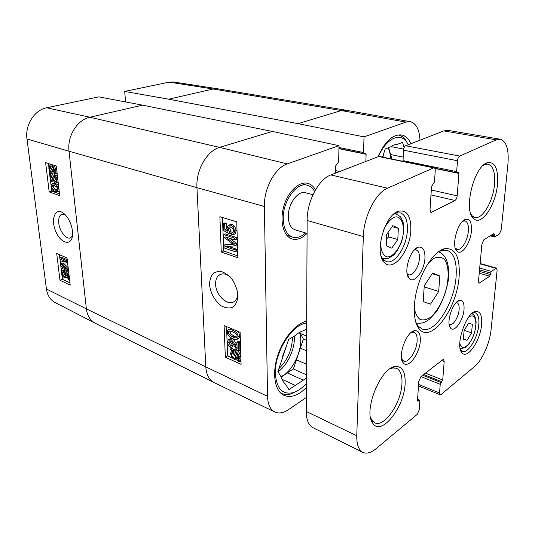 <?xml version="1.0" encoding="UTF-8"?>
<svg xmlns="http://www.w3.org/2000/svg" width="535" height="535" viewBox="0 0 535 535"><rect width="100%" height="100%" fill="white"/><g stroke="black" fill="none" stroke-linecap="round" stroke-linejoin="round"><path stroke-width="0.8" d="M423.218 301.613L424.248 285.85L432.675 272.977L439.81 276.013L438.687 291.455L430.521 304.174L423.218 301.613M424.181 286.867L438.687 291.455M432.193 273.713L439.81 276.013M463.35 339.21L464.112 330.55L468.653 323.08L472.351 324.33L471.569 332.89L467.102 340.307L463.35 339.21M463.37 338.996L467.102 340.307M464.219 330.369L471.569 332.89M468.647 323.087L472.351 324.33M397.739 134.994L398.555 135.108C401.029 135.582 403.196 136.92 405.048 139.127L408.265 144.738L405.048 139.127M382.518 157.103L385.227 148.977L390.597 146.924C392.904 145.179 395.151 144.323 397.331 144.35L402.507 142.37L404.119 147.533M392.068 159.069L390.583 154.555L403.116 157.083M403.611 149.071L391.005 146.623M378.546 156.374C385.849 139.154 399.157 132.352 406.005 141.207M388.651 147.667L390.583 154.555M388.189 147.841C389.62 150.837 390.41 154.475 390.57 158.755M282.58 356.35L286.767 345.082M298.042 390.483L290.94 393.934C287.489 394.89 284.346 394.71 281.51 393.392L280.353 392.757M282.065 379.315L295.293 385.407L288.9 389.6L285.61 384.224C283.664 382.672 282.239 380.338 281.33 377.222L277.912 371.631L285.376 349.248L288.653 339.431L295.226 335.565C297.995 333.091 300.737 331.473 303.445 330.724L306.629 328.844M306.575 340.347L303.372 339.036L300.349 333.486L306.595 336.013M306.401 378.111L303.298 380.144L287.208 372.895L293.394 368.983L296.437 359.834L306.461 364.181M306.415 374.767L293.394 368.983M306.528 350.766L300.329 348.165L303.372 339.036M306.622 330.342L305.117 329.741M306.374 383.448C302.001 388.276 297.52 391.366 292.939 392.71C282.246 394.857 276.388 388.356 275.364 373.216C274.542 351.883 292.471 323.849 306.655 323.187M303.298 380.144L295.293 385.407M300.329 348.165L296.437 359.834M287.208 372.895L281.263 377.115M299.961 332.155L300.349 333.486M299.486 332.416C304.535 345.583 293.922 371.156 280.982 376.647M307.077 233.407L295.119 229.823C290.826 228.244 288.552 223.844 288.305 216.635C287.924 203.995 298.015 190.233 305.538 192.754L312.988 194.68M314.58 191.483C312.774 188.126 310.353 186.04 307.311 185.23C296.818 181.753 282.667 201.06 283.242 218.775C283.624 228.806 286.787 234.925 292.725 237.132C296.945 238.289 301.238 236.898 305.619 232.966M362.87 452.376L313.122 427.759C308.648 425.358 306.354 419.921 306.241 411.442L307.137 220.467C306.909 201.407 318.653 179.158 330.844 174.938L378.981 156.374L434.059 167.702C434.908 167.983 435.303 169.006 435.229 170.772L434.48 182.04L431.544 186.427L430.013 209.76L431.07 212.576L454.977 200.471C456.154 199.655 456.883 198.117 457.171 195.857L458.93 173.434L458.522 172.27L457.064 172.805L456.649 171.635L457.492 160.727C457.793 158.38 458.535 156.829 459.732 156.073L496.206 139.856L500.258 139.234C506.505 141.36 509.059 149.66 507.922 164.125L501.228 229.903L499.336 234.042L494.748 236.911L493.879 233.548L483.907 239.693L481.935 243.987L478.497 281.042L479.139 283.209L489.679 276.247L491.344 271.379L496.513 268.115L497.115 270.262L491.077 329.547C489.813 343.142 482.209 360.383 474.665 366.475L441.094 394.469L440.104 394.77L439.549 392.978L440.218 384.297L442.726 380.004L444.177 361.479L443.568 359.54L442.619 359.808L420.918 376.673L418.765 381.355L417.514 400.468L417.761 401.203L419.607 400.167L419.855 400.902L419.259 409.797L417.146 414.438L376.031 448.725C371.016 452.837 366.629 454.055 362.87 452.376C358.657 450.102 356.631 444.572 356.771 435.778L363.332 236.55C363.693 216.561 375.677 192.901 387.494 188.2L434.059 167.702M403.015 161.316L403.464 150.181C403.698 147.934 404.44 146.463 405.677 145.767L443.803 130.901L448.096 130.38L500.258 139.234M456.128 302.616L456.93 302.71C458.642 303.439 459.371 305.732 459.117 309.598C458.649 316.987 453.105 325.955 449.815 324.518L449.119 324.11M414.177 250.066L416.21 249.965C418.537 250.861 419.607 253.677 419.42 258.392C419.079 266.731 412.866 276.314 408.74 274.716L407.102 273.525M464.019 309.397C464.373 303.051 462.915 300.021 459.645 300.309C452.918 301.071 445.622 323.421 450.584 328.075C454.349 333.084 463.337 320.391 464.019 309.397M424.944 258.184C425.144 250.193 422.971 246.515 418.437 247.143C410.258 248.681 403.062 272.556 409.041 278.28C413.863 284.553 424.456 270.904 424.944 258.184M420.289 340.788C420.523 333.706 418.631 330.336 414.605 330.683C406.359 331.513 397.365 356.537 403.129 362.697C407.83 369.625 419.814 353.996 420.289 340.788M497.49 184.247C498.426 168.746 495.062 161.563 487.398 162.707C474.07 165.877 463.096 210.402 473.515 218.447C481.166 226.833 495.851 205.273 497.49 184.247M405.135 383.374C405.497 371.685 402.193 366.067 395.245 366.515C380.599 367.418 362.964 411.428 372.734 423.205C381.154 436.948 404.554 407.068 405.135 383.374M410.86 230.05C411.047 216.073 406.974 209.787 398.655 211.185C384.926 214.401 374.085 252.38 384.063 262.11C392.523 273.064 410.245 251.122 410.86 230.05M481.587 324.625C482.222 315.503 480.263 311.102 475.729 311.423C466.099 312.293 454.824 346.071 461.959 352.739C467.329 359.928 480.423 340.755 481.587 324.625M471.422 230.886C471.837 222.613 469.917 218.761 465.671 219.33C457.866 220.841 450.905 246.013 456.87 251.055C461.33 256.345 470.619 243.238 471.422 230.886M459.137 276.468C460.147 256.72 455.218 247.471 444.358 248.721C435.289 251.122 424.175 266.142 418.383 284.533C412.565 302.91 413.04 321.588 419.086 328.764C430.996 344.453 457.345 308.327 459.137 276.468M437.824 252.232L441.963 250.353L447.013 250.26C454.008 253.048 457.03 261.829 456.094 276.588C454.489 302.991 434.841 334.335 422.142 329.032L418.062 326.056L415.755 322.137M411.221 332.442L414.03 332.262C416.31 333.285 417.34 336.167 417.119 340.915C416.732 350.913 408.506 363.432 403.691 361.105L401.658 359.099M462.655 221.236L465.022 220.901C467.617 221.871 468.734 225.235 468.366 231C467.73 240.355 461.357 250.875 457.117 249.384L455.245 247.946M483.132 165.442L485.091 164.466L488.114 164.185C493.237 165.97 495.37 172.691 494.514 184.348C493.136 201.361 482.389 219.758 474.839 217.437L472.278 215.959L470.987 214.294M389.888 368.896L392.717 367.946L396.408 368.261C400.454 370.213 402.3 375.296 401.952 383.515C401.404 402.648 384.297 428.007 374.767 422.81L371.912 420.289L370.554 417.501M472.532 313.049L475.314 312.841C478.17 314.085 479.327 318.051 478.798 324.745C477.829 337.766 468.071 353.909 462.481 351.361L460.388 349.475M393.044 214.736L396.214 213.084L400.294 212.863C405.336 214.702 407.703 220.474 407.389 230.177C406.834 246.428 394.843 264.658 386.344 261.541L382.993 259.248L381.167 256.218M231.488 232.979L232.865 232.705L233.507 230.906C233.354 228.993 232.411 227.689 230.679 226.98L228.987 227.128L228.258 229.241L229.428 232.19L229.314 233.782L223.617 230.565L223.349 223.483L224.64 223.891L224.847 229.582L227.83 231.307L227.047 228.385L228.198 225.309L230.485 225.061L233.16 227.041L234.638 231.254L233.554 234.504L231.668 234.858L231.488 232.979L233.086 232.317M230.224 226.873L229.856 228.585L231.026 231.535L229.428 232.19M231.026 231.535L230.913 233.12L229.314 233.782M224.64 223.891L226.245 223.249L224.954 222.841L223.349 223.483M226.245 223.249L226.445 228.933L224.847 229.582M226.445 228.933L227.154 229.348M229.187 224.914L232.09 224.419L234.758 226.392L236.236 230.592L235.153 233.842L233.815 234.263M224.118 247.939L224.018 245.164L233.28 244.321L223.717 237.032L223.623 234.517L234.671 238.149L234.731 239.968L225.469 236.911L234.858 244.127L234.912 245.812L225.67 246.715L235.046 249.919L235.099 251.711L224.118 247.939M232.618 243.833L225.603 244.488L224.018 245.164M234.671 238.149L236.263 237.48L225.215 233.862L223.623 234.517M236.263 237.48L236.316 239.292L234.731 239.968M229.782 238.336L236.443 243.445L234.858 244.127M236.443 243.445L236.497 245.13L234.912 245.812M228.452 246.448L236.624 249.223L235.046 249.919M236.624 249.223L236.677 251.022L235.099 251.711M232.658 351.635L234.604 351.976C236.657 353.053 237.741 354.618 237.868 356.658L237.286 358.47L232.658 351.635M235.139 352.251L237.834 356.23M232.13 351.916L236.758 358.764L234.791 358.423C232.692 357.313 231.601 355.748 231.521 353.729L232.13 351.916M236.53 358.423L235.895 358.791M233.039 353.267L235.781 357.32M230.338 349.275L230.772 348.84L231.856 350.452L234.531 350.672C237.159 352.11 238.563 354.23 238.764 357.039L238.022 359.56L239.078 361.118L238.643 361.553L237.54 359.921L234.852 359.721C232.25 358.316 230.846 356.19 230.638 353.334L231.381 350.813L230.338 349.275M231.856 350.452L233.354 349.616L232.264 348.004L230.772 348.84M233.354 349.616L236.029 349.83C238.65 351.261 240.054 353.381 240.255 356.183L239.513 358.704L238.022 359.56M239.513 358.704L240.563 360.256L239.078 361.118M240.563 360.256L238.643 361.553M238.182 342.721L238.449 351.288L237.527 350.686L234.383 346.205C232.564 342.848 231.247 341.089 230.431 340.922L229.087 341.083L228.692 342.534L230.899 345.991L230.819 347.556C228.806 346.366 227.743 344.52 227.622 342.019L228.264 339.538L230.404 339.304C231.408 339.431 232.926 341.357 234.972 345.088L237.112 348.512L236.905 342.159L238.182 342.721L239.68 341.885L239.941 350.445L238.449 351.288M230.271 340.855L230.19 341.711L232.397 345.162L230.899 345.991M232.397 345.162L232.317 346.72L230.819 347.556M229.1 339.09L231.909 338.481C232.906 338.608 234.43 340.527 236.47 344.252L237.005 345.215M239.68 341.885L238.409 341.323L236.905 342.159M229.936 330.984L230.652 333.813L234.276 336.207L236.985 337.063M232.772 337.023L229.147 334.629L228.325 332.543L228.712 331.332C229.074 330.71 230.364 330.877 232.591 331.82C235.821 333.358 237.319 334.863 237.085 336.341L236.711 337.518C236.35 338.167 235.039 338 232.772 337.023L234.276 336.207M227.248 332.054L227.877 329.874C228.519 329.052 230.07 329.145 232.538 330.169C236.182 331.74 238.062 333.96 238.175 336.816L237.152 339.297C236.269 339.758 234.832 339.551 232.825 338.668C229.207 337.07 227.348 334.863 227.248 332.054M228.733 329.413L231.187 328.537M236.831 330.918C238.623 332.275 239.573 333.96 239.68 335.987L239.071 338.153L238.182 338.648M226.532 326.571L227.629 355.882L232.799 358.269M236.784 360.108L238.068 360.704M239.205 361.225L241.024 362.068M225.329 357.179L224.098 325.548L240.115 332.302L241.091 364.368L225.329 357.179L227.629 355.882M221.256 252.038L219.885 216.715L236.758 221.851L237.848 257.723L221.256 252.038L223.697 250.982L237.794 255.87M222.446 217.498L223.697 250.982M237.794 292.912C237.761 296.39 236.824 299.052 234.979 300.897C228.88 307.351 215.638 295.768 215.638 284.192C215.511 280.273 216.528 277.351 218.695 275.438C221.905 272.97 225.703 273.438 230.097 276.836M238.001 295.347C237.319 289.649 235.333 284.232 232.023 279.103C228.131 274.743 224.018 272.074 219.684 271.111L214.174 272.556C211.265 275.264 209.72 279.23 209.539 284.453C210.255 292.652 214.836 300.958 221.062 305.766C225.369 308.08 229.334 308.555 232.966 307.17C235.975 304.569 237.654 300.63 238.001 295.347M306.308 397.452L288.525 409.603C283.41 413.027 278.829 413.829 274.776 411.997C270.228 409.596 267.814 404.38 267.533 396.341L264.397 206.483C263.788 188.46 275.104 167.689 287.275 163.897L338.989 145.68L272.335 131.436L142.584 105.161L98.788 96.862L46.619 107.782C34.521 109.949 24.878 125.07 26.984 138.973L46.431 289.02C47.408 295.447 50.323 299.974 55.192 302.596L95.197 323.214C90.221 320.525 87.285 315.744 86.382 308.869L205.808 366.91L196.954 187.658L264.397 206.483M378.078 156.528C384.979 141.387 392.81 134.198 401.571 134.96C405.597 135.79 408.727 138.699 410.974 143.701M306.354 387.587C298.283 395.526 290.806 398.114 283.931 395.352C274.983 391.245 271.894 374.473 277.384 356.638C282.814 338.789 295.741 323.454 306.662 321.167M307.063 233.4C302.054 238.429 297.065 240.282 292.103 238.958C283.59 236.497 279.484 221.577 283.717 206.677C287.83 191.751 299.152 181.037 307.739 183.345C310.962 184.194 313.537 186.381 315.463 189.898M125.551 101.938L124.702 91.438L168.652 99.189L298.028 123.659L364.021 136.866L405.925 122.107L410.258 121.679C416.17 123.291 419.413 129.457 420.002 140.177M364.021 136.866L363.519 152.529L364.034 153.625L365.592 153.184L366.107 154.281L365.873 161.282M335.585 173.093L335.719 165.81L338.668 161.858L338.989 145.68M63.244 271.867L62.568 271.927L62.207 273.325L64.14 276.361L65.036 276.414L65.424 274.803L64.481 271.359L68.139 274.027L68.768 279.364L67.958 278.982L67.45 274.709L65.537 273.271L66.206 275.498L65.584 277.832L64.387 277.785L62.682 276.194L61.525 273.017L62.1 270.509L63.01 270.456L63.244 271.867L64.481 271.405M63.799 271.66L63.685 272.763L65.424 275.699M68.774 272.843L65.965 270.797L64.481 271.359M68.881 273.739L68.139 274.027M69.503 279.076L68.768 279.364M67.644 276.341L66.748 277.391M62.394 270.396L64.488 269.901L63.01 270.456M64.488 269.901L64.722 271.265M66.654 260.659L66.908 262.825L61.385 263.274L67.644 269.105L67.871 271.024L61.01 267.888L60.85 266.524L66.581 269.138L60.468 263.387L60.315 262.103L65.785 261.588L59.933 258.98L59.766 257.602L66.654 260.659L67.323 260.411M67.577 262.578L66.908 262.825M63.317 263.126L68.166 267.647M68.306 268.858L67.644 269.105M68.534 270.777L67.871 271.024M64.046 266.751L62.334 265.975L60.85 266.524M65.036 261.254L60.315 262.103M67.236 259.702L61.264 257.061L59.766 257.602M53.166 171.989L51.895 172.069C50.511 171.481 49.681 170.244 49.421 168.344L49.615 166.505L53.166 171.989M51.22 168.986L52.671 171.227M50.002 167.107L49.407 167.268M53.48 171.608L49.915 166.104L51.193 165.99C52.631 166.586 53.467 167.843 53.707 169.755L53.48 171.608M51.922 166.338L53.52 168.806M50.731 165.89L49.915 166.104M54.864 173.748L54.623 174.249L53.781 172.939L52.062 173.286C50.283 172.477 49.207 170.772 48.825 168.184L49.053 165.629L48.25 164.392L48.478 163.884L49.32 165.181L51.032 164.767C52.825 165.522 53.915 167.254 54.309 169.949L54.055 172.504L54.864 173.748L56.436 173.313L56.202 173.815L54.623 174.249M49.093 163.723L48.478 163.884L48.438 163.516M50.517 164.171L50.745 164.526M54.095 165.308L55.887 169.515L55.633 172.076L54.055 172.504M55.633 172.076L56.436 173.313M50.491 181.245L49.554 173.494L52.517 177.379C53.941 180.114 54.918 181.485 55.446 181.492L55.928 181.492L56.416 179.686L54.717 176.904L54.63 175.44C56.014 176.149 56.85 177.66 57.138 179.967L56.382 182.97L55.6 182.977C54.958 183.03 53.841 181.546 52.249 178.509L50.624 175.781L51.313 181.525L50.491 181.245M50.17 173.868L51.748 173.434L51.126 173.066L49.554 173.494M51.748 173.434L56.416 180.649M57.432 175.995L56.208 174.999L54.63 175.44M58.181 182.375L57.706 182.596M52.664 179.278L52.878 181.084L51.313 181.525M54.316 185.458L56.79 187.023L57.486 188.781L56.944 190.36L54.871 190.106C52.751 189.243 51.701 188.139 51.721 186.789L52.263 185.21L54.316 185.458M53.42 185.197L53.279 186.34C53.259 187.685 54.309 188.795 56.429 189.651L57.352 189.918M58.208 189.049L57.359 191.744L55.045 191.583C52.671 190.734 51.327 189.056 51.019 186.541L51.42 184.147L54.135 183.973C56.543 184.809 57.9 186.501 58.208 189.049L58.937 188.842M59.204 191.109L58.415 191.43M52.296 183.692L55.7 183.525L58.536 185.438M48.611 164.954L48.805 166.545M49.207 169.856L49.641 173.474M50.584 181.278L51.032 185.003M51.42 188.213L51.775 191.135L59.525 193.891M56.703 253.47L67.042 258.017L70.212 285.115L59.974 280.246L56.703 253.47M59.452 254.68L59.8 257.589M59.974 258.993L60.348 262.096M60.508 263.421L60.876 266.51M61.05 267.908L61.505 271.673M61.839 274.455L62.428 279.303L69.951 282.861M59.974 280.246L62.428 279.303M45.609 162.613L56.262 165.997L59.733 195.663L49.187 191.891L45.609 162.613M49.187 191.891L51.775 191.135M72.452 235.861L70.814 237.647C66.748 240.295 59.579 231.662 58.79 223.215C58.342 218.701 59.211 215.765 61.398 214.395L64.936 214.468M72.459 230.926C71.369 223.643 68.587 217.905 64.12 213.719C55.74 206.37 50.283 218.454 55.627 231.113C60.696 243.96 72.131 246.675 72.579 234.484L72.459 230.926M168.652 99.189L213.144 89.004L217.832 88.823L173.721 82.015L169.12 82.143L124.702 91.438M386.497 238.971L388.624 236.945L388.076 232.391M392.128 226.653L398.354 228.325L397.793 239.513L391.781 248.16L386.196 245.692L386.705 234.337L392.851 225.623L398.354 228.325M388.624 236.945L397.793 239.513M428.308 263.106L434.219 258.211C438.078 256.653 441.395 256.981 444.177 259.194C449.092 265.072 449.407 279.009 445.194 292.999C441.455 303.74 436.58 311.818 430.568 317.235C426.703 319.796 423.172 320.518 419.975 319.408C417.16 317.181 415.234 313.303 414.204 307.772M468.178 317.864C474.746 311.49 478.236 321.662 474.043 333.853C470.091 346.132 461.217 352.09 459.812 342.955M383.675 153.625L384.023 157.41M292.438 337.204C292.17 349.629 287.663 360.102 278.909 368.628M294.31 336.107C295.266 348.425 287.663 365.218 278.026 371.818M330.844 174.938L387.494 188.2M307.137 220.467L363.332 236.55M378.272 156.447L433.383 167.796M430.448 212.107L431.845 212.455M430.983 194.934L454.977 200.471M431.31 189.999L457.171 195.857M434.908 168.478L458.93 173.434M402.935 160.62L456.649 171.635M403.464 150.181L457.492 160.727M405.677 145.767L459.732 156.073M443.803 130.901L496.206 139.856M491.13 235.239L494.24 236.029M493.009 234.083L494.393 234.43M478.644 282.674L479.848 283.035M479.22 273.218L489.679 276.247M479.387 271.399L490.434 274.575M479.534 269.874L490.588 273.037M479.701 268.062L491.344 271.379M480.089 263.842L495.878 268.276M418.564 384.431L439.549 392.978M420.991 376.62L440.218 384.297M422.757 375.249L441.027 382.512M423.66 374.547L441.917 381.783M425.419 373.176L442.726 380.004M441.683 360.536L444.177 361.479M417.521 400.789L418.203 401.076M417.567 399.618L419.166 400.294M306.241 411.442L356.771 435.778M229.856 228.585L228.258 229.241M232.09 224.419L230.485 225.061M234.758 226.392L233.16 227.041M236.236 230.592L234.638 231.254M232.792 243.967L231.662 244.455M236.042 357.708L234.791 358.423M232.845 352.98L231.521 353.729M234.524 349.409L233.033 350.251M236.029 349.83L234.531 350.672M240.255 356.183L238.764 357.039M240.088 357.701L238.603 358.557M230.19 341.711L228.692 342.534M231.909 338.481L230.404 339.304M236.47 344.252L234.972 345.088M230.652 333.813L229.147 334.629M229.829 331.733L228.325 332.543M233.641 329.573L232.538 330.169M239.68 335.987L238.175 336.816M238.657 338.474L237.152 339.297M274.776 411.997L213.853 382.438C209.024 379.87 206.343 374.694 205.808 366.91L267.533 396.341M298.028 123.659L341.33 110.558L405.925 122.107M46.431 289.02L86.382 308.869L69.015 151.224L196.954 187.658C195.777 170.357 206.971 150.736 219.624 147.386L272.335 131.436M26.984 138.973L69.015 151.224C67.049 136.211 77.294 119.706 89.853 117.232L219.624 147.386L287.275 163.897M169.12 82.143L213.144 89.004L341.33 110.558L345.904 110.217L410.258 121.679M217.832 88.823L345.904 110.217M213.853 382.438L95.197 323.214M46.619 107.782L89.853 117.232L142.584 105.161M63.685 272.763L62.207 273.325M65.384 275.886L64.14 276.361M67.49 275.01L66.206 275.498M64.033 263.788L62.548 264.343M53.018 171.762L51.895 172.069M50.604 168.03L49.421 168.344M51.775 164.573L51.032 164.767M55.887 169.515L54.309 169.949M54.082 176.938L52.517 177.379M56.175 181.285L55.446 181.492M57.874 179.76L57.138 179.967M56.429 189.651L54.871 190.106M53.279 186.34L51.721 186.789M55.7 183.525L54.135 183.973M336.682 172.665L335.599 172.41M339.631 171.514L335.632 170.598M366.107 154.281L338.929 148.676M363.519 152.529L338.956 147.493M381.957 257.776L383.441 258.465L382.13 258.071M383.441 258.465L388.47 258.265L393.098 255.523C395.485 253.577 398.274 249.149 401.477 242.241C403.517 235.179 404.085 228.652 403.183 222.674C401.758 218.975 400.748 216.929 400.16 216.528L396.174 213.993L394.542 213.806M383.294 230.826C386.584 222.928 391.506 217.584 396.06 216.849C401.966 216.922 404.868 226.091 402.708 236.972C400.18 247.845 393.399 256.86 387.521 256.907C383.314 256.171 380.673 250.888 380.713 243.037L381.381 237.52M416.096 322.906C419.286 323.581 422.316 323.254 425.191 321.909L429.01 319.616L436.379 311.872C441.943 303.118 445.949 292.478 448.39 279.952C448.852 271.787 448.457 265.755 447.207 261.856C446.043 258.947 444.853 256.767 443.629 255.315C441.83 253.45 440.138 252.279 438.546 251.804M460.207 348.733L465.376 347.61C467.129 346.794 471.957 340.949 474.919 331.359L476.137 322.451L475.695 318.673L474.358 315.53L471.944 313.523M398.555 135.108L397.833 134.981M281.51 393.392L280.507 392.917M292.939 392.71L290.94 393.934M286.8 235.313L292.725 237.132M301.279 183.726L307.311 185.23M449.213 324.758L450.584 328.075M456.589 302.155L459.645 300.309M407.235 273.693L409.041 278.28M414.384 249.999L418.437 247.143M418.062 326.056L419.086 328.764M441.963 250.353L444.358 248.721M418.263 327.654L418.731 327.821M443.047 249.156L443.528 249.29M401.999 360.443L402.414 360.603M412.324 331.647L412.739 331.794M455.593 248.962L455.954 249.063M463.477 220.52L463.845 220.614M472.204 216.802L472.759 216.936M485.426 163.663L485.994 163.777M371.745 421.413L372.306 421.674M393.352 367.037L393.914 367.264M402.18 359.928L403.129 362.697M412.137 332.155L414.605 330.683M455.693 248.501L456.87 251.055M463.323 220.975L465.671 219.33M472.278 215.959L473.515 218.447M485.091 164.466L487.398 162.707M460.929 350.251L461.959 352.739M473.421 312.768L475.729 311.423M460.809 350.759L461.197 350.9M473.629 312.293L474.023 312.42M371.912 420.289L372.734 423.205M392.717 367.946L395.245 366.515M382.993 259.248L384.063 262.11M396.214 213.084L398.655 211.185M382.92 260.498L383.528 260.685M396.816 211.98L397.438 212.134M434.754 168.204L457.064 172.805M490.14 235.848L494.507 236.965M480.122 263.514L496.513 268.115M418.47 385.929L440.104 394.77M417.588 399.317L419.607 400.167M228.987 227.128L229.649 226.86M233.554 234.504L235.153 233.842M229.087 341.083L229.622 340.788M229.361 330.984L228.712 331.332M237.567 338.983L239.071 338.153M218.741 275.391L221.898 273.947M65.584 277.832L67.062 277.27M50.25 164.66L51.233 164.399M56.382 182.97L57.954 182.529M57.359 191.744L58.917 191.283M61.405 214.395L62.582 214.013M364.034 153.625L338.936 148.456M396.174 213.993L394.85 213.652"/></g></svg>
